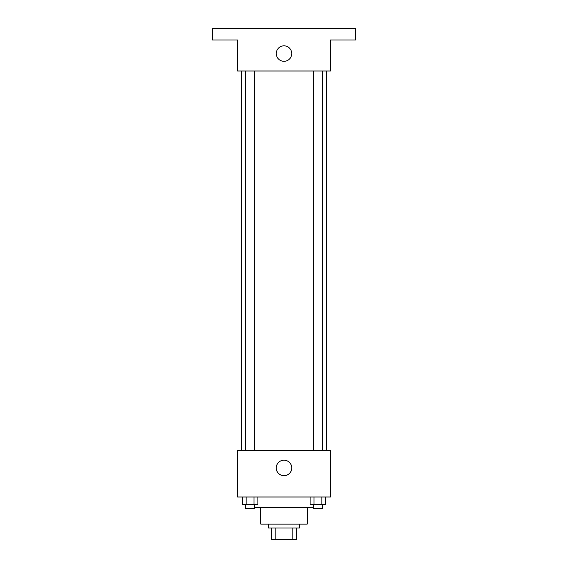 <?xml version="1.0" encoding="UTF-8"?>
<svg xmlns="http://www.w3.org/2000/svg" width="568" height="568" viewBox="0 0 568 568"><rect width="100%" height="100%" fill="white"/><g stroke="black" fill="none" stroke-linecap="round" stroke-linejoin="round"><path stroke-width="0.85" d="M292.151 527.984L292.151 539.6L271.412 539.6L271.412 527.984M292.151 539.6L296.588 539.6L296.588 527.984L296.588 539.6M299.492 524.108L299.492 527.984L268.508 527.984L268.508 524.108M275.849 527.984L275.849 539.6M307.238 507.65L307.238 524.108L260.762 524.108L260.762 507.65M313.571 507.65L254.429 507.65M330.469 497L237.53 497L237.53 450.53L330.469 450.53L330.469 497M291.746 467.954A7.746 7.746 0 0 1 280.13 474.663A7.746 7.746 0 0 1 280.13 461.244A7.746 7.746 0 0 1 291.746 467.954M326.6 71L326.6 450.53M313.571 450.53L313.571 71M254.429 71L254.429 450.53M330.469 71L237.53 71L237.53 40.016L212.354 40.016L212.354 28.4L355.646 28.4L355.646 40.016L330.469 40.016L330.469 71M291.746 53.569A7.746 7.746 0 0 1 280.13 60.279A7.746 7.746 0 0 1 280.13 46.867A7.746 7.746 0 0 1 291.746 53.569M325.748 497L325.748 504.746L310.1 504.746L310.1 497M321.836 497L321.836 504.746M314.012 497L314.012 504.746M322.276 504.746L322.276 508.616L313.571 508.616L313.571 504.746M257.9 497L257.9 504.746L242.252 504.746L242.252 497M253.988 497L253.988 504.746M246.164 497L246.164 504.746M254.429 504.746L254.429 508.616L245.724 508.616L245.724 504.746M241.4 71L241.4 450.53M322.276 450.53L322.276 71M245.724 71L245.724 450.53"/></g></svg>
